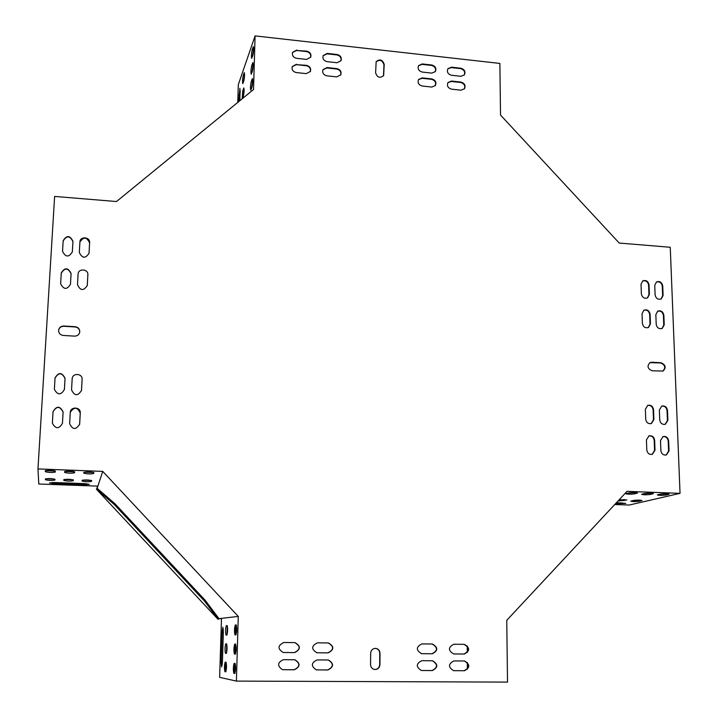 <?xml version="1.0" encoding="UTF-8"?>
<svg xmlns="http://www.w3.org/2000/svg" width="718" height="718" viewBox="0 0 718 718"><rect width="100%" height="100%" fill="white"/><g stroke="black" fill="none" stroke-linecap="round" stroke-linejoin="round"><path stroke-width="1.08" d="M218.963 618.674L221.485 618.71L218.981 618.656L218.119 619.383L96.347 489.129L97.145 488.33L97.262 486.104L97.118 488.357M97.145 488.33L114.889 503.677L205.222 600.311L218.981 618.656M96.383 489.012L114.117 504.377L114.889 503.677M114.117 504.377L204.477 601.038L205.222 600.311M204.477 601.038L218.245 619.374M322.867 69.852L326.807 67.968L336.706 69.045C340.081 69.951 341.391 71.971 340.655 75.094M418.486 79.671L421.951 78.28L431.536 79.312C435.072 80.38 436.302 82.516 435.207 85.738M464.277 88.987C465.47 85.756 464.268 83.584 460.687 82.471L451.2 81.448L447.879 82.714M82.112 379.382L81.502 390.457C77.786 396.291 74.466 396.094 71.549 389.856L72.168 378.853C72.285 372.705 82.696 373.27 82.112 379.382L81.466 390.789M87.865 274.788L87.282 285.459C83.647 291.086 80.389 290.844 77.49 284.723L78.091 274.105C78.199 268.155 88.431 268.882 87.865 274.788L87.246 285.746M89.023 253.49L89.597 242.971C86.869 236.949 83.638 236.617 79.913 241.975M432.11 644.01C437.908 647.385 437.872 650.634 432.021 653.766L421.592 653.676C415.875 650.221 415.955 646.963 421.816 643.911L432.407 644.019C438.213 647.385 438.186 650.634 432.326 653.775L421.807 653.685M328.404 642.951L328.18 642.951C334.103 646.397 334.014 649.709 327.902 652.877L316.916 652.779C311.136 649.198 311.298 645.886 317.392 642.834L328.404 642.951C334.337 646.406 334.238 649.718 328.126 652.886L316.898 652.779M283.26 652.491L294.416 652.59C300.609 649.413 300.725 646.092 294.766 642.61L294.721 642.61M418.477 65.769L421.96 64.36L431.527 65.419C435.027 66.46 436.257 68.587 435.216 71.773M323.091 55.744L327.04 53.841L336.921 54.936C340.26 55.833 341.58 57.835 340.87 60.931M60.635 283.789L61.272 272.921C64.808 267.24 68.084 267.428 71.1 273.495L70.481 284.211C67.034 289.892 63.749 289.758 60.635 283.789L61.254 273.217C64.799 267.536 68.075 267.724 71.082 273.782L70.472 284.337M54.38 389.174L55.035 378.162C58.607 372.238 61.936 372.355 65.033 378.512L64.396 389.578M328.449 660.021C334.103 663.656 333.906 666.977 327.866 669.993L316.297 669.876C310.831 666.116 311.091 662.795 317.105 659.923L328.225 660.004C333.87 663.638 333.673 666.959 327.641 669.966L316.324 669.885M432.389 660.766C437.944 664.303 437.827 667.56 432.03 670.549L421.304 670.486M310.598 57.431C311.181 54.38 309.835 52.423 306.559 51.579L296.579 50.466L292.486 52.549M62.457 423.234L63.103 411.944C59.971 405.769 56.614 405.679 53.033 411.683L52.378 423.234C55.681 429.202 59.047 429.202 62.457 423.234L63.094 412.132C59.962 405.957 56.605 405.867 53.033 411.863L52.369 423.037M453.489 670.666L464.061 670.729C469.769 667.758 469.877 664.518 464.366 661M649.871 362.635L660.632 362.976C665.164 364.906 665.9 367.625 662.84 371.143M375.343 648.354C378.054 648.785 379.526 650.436 379.759 653.317L379.678 664.599C379.337 667.722 377.668 669.364 374.688 669.517C372.139 668.979 370.757 667.327 370.56 664.563L370.659 653.245C370.991 650.167 372.633 648.542 375.568 648.363C378.296 648.776 379.786 650.427 380.019 653.326L379.939 664.617C379.562 667.866 377.821 669.499 374.724 669.517M58.562 330.657C59.038 327.821 60.788 326.358 63.794 326.268L75.094 326.959C78.091 327.435 79.644 329.113 79.761 332.003L79.761 332.057M376.061 61.883C379.795 59.199 382.425 60.177 383.968 64.817L383.502 75.821M643.714 310.311C646.936 309.566 648.919 310.966 649.664 314.493L650.014 324.132L648.264 327.587M647.555 405.437C650.634 405.033 652.482 406.496 653.102 409.834L653.461 419.779L651.172 423.638M652.088 454.422L654.565 450.428L654.197 440.385C653.631 437.118 651.827 435.638 648.803 435.925M661.556 406.173C664.608 405.796 666.439 407.268 667.04 410.57L667.426 420.497L665.137 424.356M657.517 311.271C660.704 310.562 662.669 311.962 663.405 315.453L663.773 325.075L662.014 328.539M661.036 299.029L662.651 295.699L662.292 286.168C661.511 282.623 659.51 281.25 656.297 282.048M666.116 455.059L668.593 451.075L668.207 441.049C667.641 437.809 665.864 436.329 662.867 436.598M647.349 298.006L648.955 294.694L648.614 285.136C647.824 281.555 645.796 280.191 642.547 281.025M282.533 669.688L294.066 669.777C300.16 666.789 300.402 663.459 294.766 659.77L294.73 659.761M72.338 252.009L72.94 241.598C69.951 235.576 66.693 235.369 63.166 240.979L62.556 251.39C65.643 257.331 68.901 257.493 72.347 251.883L72.958 241.284C69.969 235.262 66.711 235.046 63.184 240.656L62.556 251.39M464.223 75.085C465.363 71.881 464.16 69.727 460.606 68.641L451.146 67.591L447.799 68.874M453.605 653.945L463.963 654.035C469.743 650.921 469.751 647.69 464.007 644.342M79.599 424.544L80.245 413.155C77.445 406.9 74.125 406.648 70.274 412.383M310.302 71.656C310.93 68.578 309.584 66.603 306.272 65.742L296.265 64.656L292.181 66.729M506.755 620.316L627.02 491.345L680.036 493.356L670.253 247.27L619.212 243.052L500.518 115.042L499.881 63.426L255.087 35.9L253.535 89.508L116.496 201.534L54.631 196.427L37.964 468.926L102.746 471.394L238.277 616.412L236.401 681.104L507.518 682.1L506.755 620.316M336.796 76.889L326.869 75.83C323.441 74.896 322.131 72.85 322.938 69.691L327.004 67.546L336.921 68.623C340.386 69.592 341.678 71.665 340.79 74.852L336.796 76.889M431.814 87.057L422.211 86.025C418.603 84.93 417.391 82.749 418.585 79.501L422.22 77.876L431.814 78.917C435.458 80.048 436.652 82.247 435.377 85.514L431.814 87.057M461.028 90.181L464.456 88.772C465.838 85.496 464.681 83.261 460.983 82.076L451.487 81.044L447.996 82.534C446.686 85.801 447.861 88.009 451.523 89.167L461.028 90.181M89.633 242.657C90.19 236.814 80.021 236.034 79.913 241.921L79.321 252.422C82.202 258.507 85.451 258.758 89.05 253.203L89.597 242.971M283.807 642.493C277.642 645.527 277.444 648.857 283.206 652.491L294.613 652.599C300.806 649.422 300.932 646.092 294.963 642.61L283.807 642.493M431.805 73.11L422.229 72.06C418.639 70.974 417.427 68.82 418.585 65.589L422.229 63.947L431.796 65.006C435.413 66.128 436.607 68.309 435.377 71.549L431.805 73.11M337.002 62.735L327.103 61.649C323.71 60.734 322.391 58.705 323.172 55.573L327.246 53.419L337.128 54.514C340.574 55.474 341.867 57.53 341.014 60.68L337.002 62.735M65.042 378.476L64.414 389.434C60.976 395.34 57.628 395.304 54.38 389.309L55.035 377.946C58.616 372.023 61.954 372.139 65.051 378.296L65.024 378.691M421.798 660.686L432.622 660.775C438.249 664.276 438.151 667.543 432.335 670.576L421.367 670.495C415.848 666.905 415.991 663.629 421.798 660.686M296.758 50.036L292.549 52.378C291.903 55.465 293.249 57.44 296.579 58.311L306.586 59.406L310.723 57.171C311.45 54.056 310.122 52.046 306.748 51.149L296.579 50.466M464.384 670.756C470.128 667.722 470.2 664.473 464.6 661.009L453.92 660.919C448.176 663.881 448.059 667.13 453.57 670.675L464.061 670.729M651.827 362.213L661.072 362.778C665.721 364.852 666.385 367.607 663.064 371.053L652.141 370.784C647.501 368.756 646.819 366 650.086 362.527L651.397 362.411M74.582 336.132L63.256 335.45C60.402 335.028 58.84 333.457 58.562 330.72C58.894 327.713 60.644 326.151 63.812 326.017L75.121 326.708C78.109 327.184 79.671 328.871 79.788 331.752C79.312 334.57 77.58 336.024 74.582 336.132M375.613 72.823L376.151 61.703C379.84 58.723 382.523 59.621 384.211 64.396L383.654 75.578C379.939 78.495 377.264 77.58 375.613 72.823M642.386 323.36L642.045 313.694L643.92 310.185C647.214 309.234 649.269 310.589 650.104 314.26L650.445 323.908L648.489 327.48C645.213 328.359 643.184 326.986 642.386 323.36M645.715 419.195L645.374 409.233L647.771 405.338C650.939 404.764 652.868 406.2 653.542 409.664L653.901 419.617L651.388 423.575C648.255 424.069 646.362 422.615 645.715 419.195M646.783 449.917C647.385 453.255 649.225 454.736 652.303 454.359L655.004 450.294L654.645 440.242C654.017 436.849 652.141 435.386 649.027 435.844L646.433 439.856L646.783 449.917M659.734 419.913L659.366 409.978L661.781 406.083C664.922 405.526 666.825 406.971 667.498 410.409L667.875 420.335L665.353 424.293C662.247 424.76 660.372 423.306 659.734 419.913M656.198 324.303L655.839 314.663L657.733 311.145C660.991 310.23 663.028 311.585 663.854 315.22L664.222 324.85L662.238 328.431C658.998 329.275 656.979 327.893 656.198 324.303M662.732 285.917C661.861 282.228 659.788 280.9 656.503 281.914L654.753 285.315L655.103 294.865C655.938 298.517 657.993 299.864 661.26 298.921L663.091 295.457L662.732 285.917L662.292 286.168M660.865 450.563C661.457 453.875 663.279 455.356 666.331 455.006L669.05 450.931L668.664 440.906C668.036 437.549 666.187 436.077 663.1 436.508L660.497 440.52L660.865 450.563M649.045 284.884C648.166 281.16 646.074 279.832 642.754 280.9L641.021 284.274L641.362 293.85C642.206 297.53 644.279 298.876 647.573 297.889L649.386 294.443L649.045 284.884L648.614 285.136M283.43 659.671C277.372 662.508 277.049 665.837 282.47 669.679L294.263 669.804C300.366 666.816 300.6 663.477 294.972 659.788L283.43 659.671M460.956 76.296L464.393 74.869C465.731 71.612 464.564 69.404 460.902 68.228L451.434 67.178L447.915 68.695C446.659 71.935 447.835 74.125 451.469 75.264L460.956 76.296M464.295 654.044C470.075 650.921 470.084 647.681 464.313 644.342L453.848 644.234C448.068 647.286 448.014 650.526 453.695 653.954L463.963 654.035M69.637 423.566L69.637 423.62C72.563 429.894 75.902 430.082 79.653 424.194L80.272 412.976C80.856 406.792 70.382 406.28 70.265 412.5L69.637 423.566M296.453 64.234L292.244 66.568C291.571 69.682 292.908 71.674 296.265 72.554L306.299 73.622L310.427 71.405C311.19 68.264 309.862 66.236 306.46 65.32L296.265 64.656M238.277 616.412L219.107 618.638L218.407 617.893M467.23 645.904L467.265 652.527M467.328 662.552L467.373 669.203M221.494 618.36L219.636 677.334L236.401 681.104M680.036 493.356L629.165 505.041L614.725 504.53M616.286 502.851L622.264 502.941M632.962 500.599L639.81 500.141M618.871 500.087L624.705 499.593M627.882 493.149L635.439 492.602M659.519 494.343L666.968 493.796M643.741 493.742L651.253 493.203M615.443 503.758L625.782 503.408L616.403 502.726M631.212 501.011L630.826 501.182C632.486 501.676 635.215 501.72 639.02 501.299L642 500.527C640.33 500.024 637.584 499.988 633.761 500.41L631.212 501.011M618.001 501.02L626.841 499.979L619.176 499.755M626.222 493.562L625.827 493.742C627.577 494.289 630.44 494.334 634.443 493.867L637.548 493.024C635.789 492.458 632.899 492.422 628.887 492.889L626.222 493.562M657.787 494.747L657.356 494.935C659.043 495.474 661.897 495.51 665.918 495.052L669.194 494.208C667.489 493.661 664.617 493.625 660.578 494.092L657.787 494.747M642.054 494.155L641.641 494.343C643.355 494.881 646.218 494.926 650.221 494.469L653.416 493.616C651.684 493.069 648.803 493.024 644.782 493.49L642.054 494.155M237.757 102.405L238.322 84.58L255.087 35.9M97.89 488.967L97.181 488.222L102.746 471.394M223.289 629.228L222.185 664.976M226.089 662.265C225.362 665.819 225.308 668.952 225.928 671.644M227.292 625.692L226.96 634.999M226.691 643.92L226.448 653.281M235.271 625.001C234.328 628.331 234.23 631.625 234.974 634.891L235.926 634.874C236.877 631.535 236.976 628.223 236.213 624.929L235.271 625.001L236.339 625.01C235.459 628.017 235.342 631.293 235.98 634.847M235.091 663.441L234.131 663.306C233.197 666.564 233.108 669.903 233.844 673.322L234.813 673.493C235.755 670.19 235.845 666.842 235.091 663.441C234.283 667.273 234.239 670.576 234.957 673.322L234.983 673.331M235.719 644.154C234.867 647.654 234.786 650.957 235.486 654.044M221.108 661.583L221.602 667.004L222.418 661.763L223.334 632.468L222.84 627.218L222.015 632.513L221.108 661.583L222.14 661.592M225.183 662.131L225.174 662.122C224.321 665.227 224.231 668.404 224.896 671.653L225.766 671.815C226.628 668.664 226.717 665.478 226.044 662.238L225.183 662.131M226.305 625.647C225.443 628.815 225.353 631.957 226.017 635.071L226.879 635.053C227.75 631.876 227.848 628.717 227.166 625.584L226.305 625.647L227.274 625.665M225.748 643.84L225.748 643.84C224.887 646.963 224.788 650.122 225.461 653.308L226.323 653.38C227.193 650.212 227.283 647.035 226.61 643.858L225.748 643.84M234.705 644.1L234.705 644.1C233.763 647.385 233.673 650.696 234.418 654.044L235.369 654.125C236.312 650.795 236.41 647.465 235.648 644.127L234.705 644.1M37.964 468.926L38.808 484.022L97.881 486.122M52.315 482.523L86.519 483.752M45.602 478.807L54.801 479.157M82.328 480.189L91.41 480.441M64.019 479.498L73.164 479.803M84.024 472.22L93.672 472.471M45.44 470.694L55.232 471.089M64.791 471.457L74.519 471.78M54.819 482.55L49.443 482.936L54.765 483.726L83.88 484.767L89.301 484.363L84.15 483.6L54.819 482.55M45.387 479.723C48.537 480.521 51.714 480.638 54.936 480.082L54.972 479.31C51.831 478.502 48.636 478.376 45.378 478.951L45.44 478.87M82.032 481.06L82.032 481.06C85.038 481.85 88.179 481.957 91.464 481.401L91.671 480.638C88.646 479.839 85.487 479.732 82.202 480.297L82.032 481.06M63.767 480.396C66.846 481.186 70.005 481.302 73.254 480.737L73.38 479.974C70.292 479.175 67.115 479.059 63.848 479.633L63.767 480.396M83.773 473.135L83.764 473.144C86.914 474.006 90.217 474.131 93.663 473.512L93.905 472.668C90.728 471.798 87.408 471.672 83.952 472.3L83.773 473.135M45.288 471.69C48.591 472.57 51.929 472.695 55.304 472.076L55.349 471.223C55.645 470.47 45.117 470.066 45.27 470.829L45.288 471.69L45.342 470.748M64.584 472.417C67.815 473.297 71.136 473.413 74.546 472.794L74.681 471.95C75.04 471.205 64.521 470.802 64.674 471.573L64.584 472.417M240.216 90.683L239.641 100.87M244.587 74.421L243.456 82.014M244.111 89.696L242.989 97.316M252.727 80.344L251.453 88.61M253.66 48.438L252.386 56.65M253.194 64.351L251.919 72.59M239.911 100.646L239.911 88.305L238.672 101.66M243.231 75.453C242.487 79.204 242.334 81.951 242.783 83.692L243.842 80.91C244.596 77.14 244.748 74.376 244.299 72.617L243.231 75.453L244.192 75.552M242.576 98.474L243.375 96.248C244.138 92.496 244.282 89.723 243.833 87.937L242.765 90.692L242.172 98.797M251.237 81.556C250.42 85.496 250.268 88.377 250.761 90.217L251.928 87.327C252.754 83.369 252.916 80.461 252.404 78.612L251.237 81.556L252.242 81.664M252.171 49.73C251.363 53.697 251.201 56.569 251.695 58.346L252.871 55.277C253.678 51.301 253.84 48.411 253.355 46.616L252.171 49.73L253.167 49.838M251.704 65.598C250.896 69.556 250.735 72.428 251.228 74.241L252.404 71.261C253.221 67.295 253.382 64.396 252.88 62.574L251.704 65.598L252.709 65.706M668.593 451.075L669.05 450.931M668.207 441.049L668.664 440.906M663.854 315.22L663.405 315.453M664.222 324.85L663.773 325.075M667.498 410.409L667.04 410.57M667.875 420.335L667.426 420.497M654.197 440.385L654.645 440.242M650.185 493.454L650.221 494.469M665.873 494.056L665.918 495.052M634.407 492.862L634.443 493.867M623.906 499.791L623.942 500.751M638.984 500.338L639.02 501.299M618.988 502.95L619.015 503.892M235.477 654.053L234.418 654.044M234.957 673.322L233.844 673.322M74.546 472.794L74.6 471.834M93.663 473.512L93.717 472.498M252.646 62.96L253.104 63.013M253.113 47.029L253.58 47.083M252.171 78.98L252.628 79.034M226.421 653.317L225.461 653.308M225.919 671.653L224.896 671.653M73.254 480.737L73.299 479.866M91.464 481.401L91.509 480.486M242.765 90.692L243.725 90.791M223.047 632.531L222.015 632.513M54.765 483.726L54.819 482.684M83.88 484.767L83.934 483.735M238.888 95L239.83 95.09"/></g></svg>
